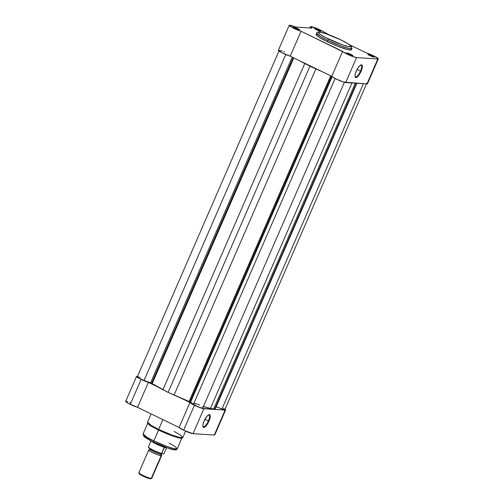 <?xml version="1.0" encoding="UTF-8"?>
<svg xmlns="http://www.w3.org/2000/svg" width="504" height="504" viewBox="0 0 504 504"><rect width="100%" height="100%" fill="white"/><g stroke="black" fill="none" stroke-linecap="round" stroke-linejoin="round"><path stroke-width="0.76" d="M319.851 31.116A2.948 0.359 23.5 0 0 318.509 30.372L318.875 29.938A3.44 0.416 -156.5 0 1 320.815 31.273A3.44 0.416 -156.5 0 1 316.531 29.786L320.865 31.204L315.907 28.722L314.54 28.52L316.531 29.786A3.44 0.416 -156.5 0 1 314.546 28.545A3.44 0.416 -156.5 0 1 318.875 29.938L318.509 30.372A2.948 0.359 -156.5 0 1 319.851 31.116M373.206 56.965A2.948 0.359 23.5 0 0 371.864 56.227L372.229 55.793A3.44 0.416 -156.5 0 1 374.17 57.122A3.44 0.416 -156.5 0 1 369.892 55.635L374.22 57.059L369.268 54.571L367.964 54.489L369.892 55.635A3.44 0.416 -156.5 0 1 367.901 54.4A3.44 0.416 -156.5 0 1 372.229 55.793L371.864 56.227A2.948 0.359 -156.5 0 1 373.206 56.965M351.962 55.572A2.948 0.359 23.5 0 0 350.626 54.835L350.986 54.4A3.44 0.416 -156.5 0 1 352.932 55.73A3.44 0.416 -156.5 0 1 348.648 54.243L352.983 55.667L348.025 53.185L346.727 53.096L348.648 54.243A3.44 0.416 -156.5 0 1 346.664 53.008A3.44 0.416 -156.5 0 1 350.986 54.4L350.626 54.835A2.948 0.359 -156.5 0 1 351.962 55.572M298.607 29.723A2.948 0.359 23.5 0 0 297.272 28.986L297.631 28.545A3.44 0.416 -156.5 0 1 299.578 29.881A3.44 0.416 -156.5 0 1 295.294 28.394L299.622 29.812L294.67 27.329L293.303 27.128L295.294 28.394A3.44 0.416 -156.5 0 1 293.309 27.153A3.44 0.416 -156.5 0 1 297.631 28.545L297.272 28.986A2.948 0.359 -156.5 0 1 298.607 29.723M360.48 71.159A6.546 2.079 115.9 0 0 360.587 65.073A6.546 2.079 -64.1 0 1 361.11 65.123A6.546 2.079 -64.1 0 1 360.48 71.159L357.046 69.489L360.48 71.159A6.546 2.079 -64.1 0 1 355.402 76.904A6.546 2.079 -64.1 0 1 355.043 76.52A6.546 2.079 115.9 0 0 360.48 71.159L361.066 71.373L360.48 71.159M356.29 71.058A7.037 2.236 -64.1 0 1 360.896 64.921A7.037 2.236 -64.1 0 1 361.066 71.373L358.401 75.852L357.021 77.194L355.478 77.465L355.018 75.632L355.402 73.521L356.876 69.81L358.955 66.572L360.946 64.903L362.168 65.356L362.212 67.788L361.066 71.373A7.037 2.236 -64.1 0 1 355.112 76.854A7.037 2.236 -64.1 0 1 356.29 71.058M328.81 39.136C324.116 36.962 315.365 31.96 319.643 32.155C324.337 32.552 336.722 37.787 340.937 39.929A1.405 0.447 -64.1 0 1 340.994 39.948A1.405 0.447 -64.1 0 1 341.038 39.98A1.405 0.447 115.9 0 0 340.994 39.948A1.405 0.447 115.9 0 0 340.937 39.929L348.371 43.961L351.263 46.5L349.429 46.84L342.796 44.988L325.956 37.706L320.525 34.549L318.843 33.176L318.541 32.357L320.311 32.231L325.578 33.617L340.937 39.929C345.631 42.103 354.381 47.105 350.097 46.91C345.404 46.519 333.024 41.278 328.81 39.136A1.405 0.447 115.9 0 0 327.776 40.383A1.405 0.447 -64.1 0 1 328.81 39.136M316.14 34.354L316.915 35.671L319.196 37.315L327.222 41.662A19.253 2.337 23.5 0 0 351.414 49.77L351.975 48.491A19.253 2.337 -156.5 0 1 327.776 40.383L341.208 46.103L348.592 48.415L351.975 48.491L351.32 46.154C349.675 44.554 346.235 42.481 340.994 39.948C334.284 36.742 328.293 34.366 323.033 32.817C319.158 31.582 317.035 31.689 316.663 33.138L320.519 36.515L327.776 40.383A19.253 2.337 -156.5 0 1 316.663 33.138L316.103 34.417A19.253 2.337 23.5 0 0 327.222 41.662L327.776 40.383L327.222 41.662L337.447 46.16L347.584 49.587L350.185 50.053L351.439 49.612M378.309 58.867A7.907 0.958 -156.5 0 0 373.741 55.887A7.907 0.958 -156.5 0 0 366.458 52.939L349.745 44.843L366.458 52.939L373.741 55.887L378.315 58.798L377.805 58.981L366.956 83.929A7.907 0.958 23.5 0 0 367.46 83.809L378.309 58.867A7.907 0.958 -156.5 0 1 377.805 58.981L356.561 57.588L352.428 56.416L301.064 31.242L293.171 27.997L289.794 26.038L289.498 25.2L295.546 27.04L312.083 28.123L310.445 26.788L311.22 26.624L320.387 30.038A7.907 0.958 -156.5 0 1 324.904 32.804L329.162 34.87L320.387 30.038A7.907 0.958 -156.5 0 0 310.451 26.712L309.903 27.985M282.303 51.068L278.365 50.261L281.604 52.567L290.216 56.19L312.335 66.906A35.135 4.265 -156.5 0 1 310.981 66.257A35.135 4.265 -156.5 0 1 309.651 65.608A35.135 4.265 23.5 0 0 310.981 66.257A35.135 4.265 23.5 0 0 312.335 66.906L331.771 76.325L335.777 78.845L343.634 82.058L366.956 83.929L367.309 83.475M351.332 49.316L351.049 48.951M316.77 34.127L316.373 34.203M289.214 25.32L278.365 50.261A7.907 0.958 23.5 0 0 282.334 52.945A7.907 0.958 23.5 0 0 290.216 56.19L331.771 76.325A7.907 0.958 23.5 0 0 338.058 79.915A7.907 0.958 23.5 0 0 345.719 82.536L356.561 57.588L345.719 82.536L366.956 83.929L377.805 58.981L356.561 57.588A7.907 0.958 -156.5 0 1 348.907 54.968A7.907 0.958 -156.5 0 1 342.619 51.377L301.064 31.242A7.907 0.958 -156.5 0 1 293.183 28.004A7.907 0.958 -156.5 0 1 289.214 25.32A7.907 0.958 -156.5 0 1 295.546 27.04L312.083 28.123A7.907 0.958 -156.5 0 1 310.451 26.712M284.697 51.988L283.872 51.654M315.321 29.144A2.948 0.359 -156.5 0 1 318.509 30.372A2.948 0.359 23.5 0 0 315.321 29.144M294.084 27.752A2.948 0.359 -156.5 0 1 297.272 28.986A2.948 0.359 23.5 0 0 294.084 27.752M368.682 54.999A2.948 0.359 -156.5 0 1 371.864 56.227A2.948 0.359 23.5 0 0 368.682 54.999M347.439 53.607A2.948 0.359 -156.5 0 1 350.626 54.835A2.948 0.359 23.5 0 0 347.439 53.607M290.216 56.19L301.064 31.242L290.216 56.19M331.771 76.325L342.619 51.377L331.771 76.325M310.981 66.257A35.135 4.265 -156.5 0 1 309.651 65.608L310.981 66.257A35.135 4.265 -156.5 0 0 312.335 66.906L310.981 66.257M189.882 401.833L331.481 76.18L189.882 401.833L189.101 401.493L330.712 75.808L189.101 401.493L189.882 401.833M202.299 407.629L202.703 408.064L201.928 408.127L197.001 406.325L190.588 402.236L332.136 76.696L190.588 402.236L193.423 404.391L335.122 78.504L193.423 404.391A5.267 0.643 23.5 0 0 198.721 407.062A5.267 0.643 23.5 0 0 202.696 408.114L344.528 81.919M151.578 383.273L293.171 57.62L151.578 383.273L144.037 380.457L285.755 54.52L144.037 380.457L150.589 382.851L292.207 57.154L150.589 382.851L151.578 383.273M293.788 57.922L152.177 383.601A37.592 4.567 23.5 0 0 162.937 389.705L304.769 63.517A37.592 4.567 -156.5 0 1 299.502 60.688L304.769 63.517L162.937 389.705L168.116 392.383L309.947 66.188L304.769 63.517L315.907 68.909L174.075 395.104L168.116 392.383L309.947 66.188L315.907 68.909L174.075 395.104A37.592 4.567 23.5 0 0 189.101 401.493L168.116 392.383L152.177 383.601L293.788 57.922M279.109 50.702L137.277 376.897A5.267 0.643 23.5 0 0 144.037 380.457L139.488 378.46L137.271 376.942M322.484 71.82A37.592 4.567 -156.5 0 1 315.907 68.909L322.484 71.82M203.011 406.438L210.452 408.391L351.956 82.946L210.452 408.391L213.652 409.009L355.333 83.166L213.652 409.009L214.887 408.681L213.652 409.009L210.452 408.391A37.592 4.567 23.5 0 1 202.841 406.388M215.599 407.9L214.887 408.681L356.391 83.236L214.887 408.681A37.592 4.567 23.5 0 0 215.554 408.221L356.851 83.267M224.664 409.223L224.853 409.607L223.694 409.481L216.172 406.804L221.987 408.927L363.397 83.695L221.987 408.927A5.267 0.643 23.5 0 0 224.891 409.563L366.723 83.374M194.021 403.011A35.135 4.265 23.5 0 0 199.697 404.977A35.135 4.265 23.5 0 1 194.021 403.011M140.181 377.534L139.35 377.244M138.625 377.024L137.346 376.834M224.4 409.015L223.593 408.498M202.917 426.378A6.546 2.079 115.9 0 0 208.36 421.016L208.946 421.231A7.037 2.236 -64.1 0 1 202.986 426.712A7.037 2.236 -64.1 0 1 204.164 420.916L206.835 416.43L208.82 414.761L209.752 414.824L210.212 416.657L209.444 419.977L206.275 425.716L204.29 427.386L203.068 426.932L203.018 424.5L204.164 420.916A7.037 2.236 -64.1 0 1 208.769 414.779A7.037 2.236 -64.1 0 1 208.946 421.231L208.36 421.016A6.546 2.079 -64.1 0 1 203.282 426.762A6.546 2.079 -64.1 0 1 202.917 426.378M158.634 429.389L151.376 425.515L147.514 422.144A19.253 2.337 23.5 0 0 158.634 429.389L162.887 419.611L158.634 429.389A19.253 2.337 23.5 0 0 182.826 437.497L179.449 437.422L172.066 435.109L158.634 429.389L158.565 430.038L158.634 429.389M147.874 422.951L151.389 426.195L158.571 430.038A18.623 2.262 -156.5 0 1 147.817 423.032L143.092 433.906A18.623 2.262 23.5 0 0 153.846 440.912L146.828 437.17L143.092 433.906L143.728 436.212C145.322 437.762 148.648 439.765 153.707 442.21C160.184 445.303 165.961 447.596 171.039 449.089C174.737 450.299 176.803 450.185 177.244 448.755L173.974 448.68L166.837 446.443L153.846 440.912L158.571 430.038L153.846 440.912A18.623 2.262 23.5 0 0 177.244 448.755L181.969 437.881A18.623 2.262 -156.5 0 1 158.571 430.038L171.845 435.67L179.014 437.875L181.994 437.787M153.764 442.222A1.405 0.447 -64.1 0 1 153.701 442.21A1.405 0.447 -64.1 0 1 153.846 440.912A1.405 0.447 115.9 0 0 153.701 442.21A1.405 0.447 115.9 0 0 153.764 442.222L167.12 447.817L173.716 449.663L175.228 448.925M204.92 419.347L208.36 421.016L204.92 419.347M126.416 401.31L125.735 401.341L125.83 401.726L128.211 403.326L137.535 407.326L148.384 382.385A7.907 0.958 -156.5 0 1 141.101 379.43L130.252 404.378A7.907 0.958 23.5 0 0 137.535 407.326L179.09 427.461L183.607 430.227L193.038 433.673L203.881 408.731A7.907 0.958 -156.5 0 1 194.456 405.285L183.607 430.227A7.907 0.958 23.5 0 0 193.038 433.673L214.276 435.065L214.742 434.757M224.929 409.204L225.59 409.815L225.124 410.117L202.343 408.41L194.456 405.285L189.939 402.52L180.646 398.015L189.939 402.52L179.09 427.461L137.535 407.326L148.384 382.385L139.06 378.384L136.527 376.551L137.875 376.475M130.851 402.658L129.736 402.249M127.802 401.619L127.027 401.423M214.276 435.065L225.124 410.117L203.881 408.731L193.038 433.673L214.276 435.065A7.907 0.958 23.5 0 0 214.78 434.946L225.628 410.004A7.907 0.958 -156.5 0 1 225.124 410.117L214.276 435.065M157.67 386.883L148.384 382.385L157.67 386.883M144.15 436.477L152.353 441.529M155.232 442.921L168.575 448.314L172.878 449.511L175.367 449.53M136.534 376.456L125.685 401.398A7.907 0.958 23.5 0 0 130.252 404.378L141.101 379.43A7.907 0.958 -156.5 0 1 136.534 376.456A7.907 0.958 -156.5 0 1 137.491 376.4M179.09 427.461A7.907 0.958 23.5 0 0 183.607 430.227L194.456 405.285A7.907 0.958 -156.5 0 1 189.939 402.52L179.09 427.461M225.017 409.267A7.907 0.958 -156.5 0 1 225.628 410.004M208.467 414.931A6.546 2.079 -64.1 0 1 208.99 414.981A6.546 2.079 -64.1 0 1 208.36 421.016A6.546 2.079 115.9 0 0 208.467 414.931M169.016 443.003L174.674 446.223L177.244 448.755M174.056 431.411L180.06 434.807L182.826 437.497L185.592 431.147M148.718 450.041L138.846 472.746A7.025 0.851 23.5 0 0 143.905 475.864A7.025 0.851 23.5 0 0 151.282 478.454A7.025 0.851 23.5 0 0 151.736 478.346L161.608 455.641A7.025 0.851 -156.5 0 1 161.154 455.748C160.367 455.837 157.576 454.816 152.775 452.686C148.9 450.614 147.697 449.694 149.165 449.933A7.025 0.851 -156.5 0 0 148.718 450.041A7.025 0.851 -156.5 0 0 153.783 453.159A7.025 0.851 -156.5 0 0 161.154 455.748A1.43 1.342 93.7 0 1 161.047 454.337A1.43 1.342 -86.3 0 0 161.154 455.748L151.282 478.454L161.538 455.421L161.45 454.243L161.047 454.337L162.37 453.506M150.255 449.108C148.932 448.894 150.016 449.719 153.5 451.578C157.821 453.499 160.335 454.419 161.047 454.337C160.335 454.419 157.821 453.499 153.5 451.578C150.016 449.719 148.932 448.894 150.255 449.108L148.932 449.94M138.852 472.859L139.217 473.766A6.325 0.769 23.5 0 0 144.119 476.633A6.325 0.769 23.5 0 0 150.406 478.8L151.282 478.454A7.025 0.851 -156.5 0 1 144.295 476.041A7.025 0.851 -156.5 0 1 138.852 472.859A7.025 0.851 -156.5 0 1 139.293 472.639M161.047 454.337A1.43 1.342 93.7 0 1 161.576 453.707A1.43 1.342 -86.3 0 0 161.047 454.337M157.084 443.785A8.782 1.065 23.5 0 0 160.474 445.259A8.782 1.065 -156.5 0 1 157.084 443.785M148.34 447.212L151.351 449.417M152.284 449.908L154.394 450.929M155.516 451.433L160.839 453.48M161.677 453.726L163.781 453.865L161.532 453.543L164.14 447.508L166.673 447.672L164.14 447.508L165.835 447.206L164.524 447.313A8.606 1.046 -156.5 0 1 156.353 444.087A8.606 1.046 -156.5 0 1 151.106 440.906A8.606 1.046 23.5 0 0 156.353 444.087A8.606 1.046 23.5 0 0 164.524 447.313L161.557 453.455A8.606 1.046 -156.5 0 1 153.323 450.154A8.606 1.046 -156.5 0 1 148.365 447.067L151.049 440.786L148.365 447.067A8.606 1.046 23.5 0 0 153.323 450.154A8.606 1.046 23.5 0 0 161.557 453.455L161.614 453.713C157.324 452.529 148.579 448.459 148.346 447.243M166.711 447.691L163.781 453.865L166.711 447.691M139.614 473.571L139.299 473.596M139.205 473.716L145.089 477.055L149.171 478.548L150.816 478.655M151.641 478.422A7.025 0.851 -156.5 0 1 151.282 478.454L150.406 478.8A6.325 0.769 23.5 0 0 150.727 478.775L151.641 478.422M148.491 447.338A8.329 1.008 23.5 0 0 159.718 453.102M151.099 413.897L147.514 422.144C147.974 425.426 152.347 426.479 158.565 430.038C167.246 434.309 178.095 438.102 180.533 438.146C181.068 438.493 181.837 438.272 182.826 437.497M149.764 448.024L149.852 449.203"/></g></svg>
